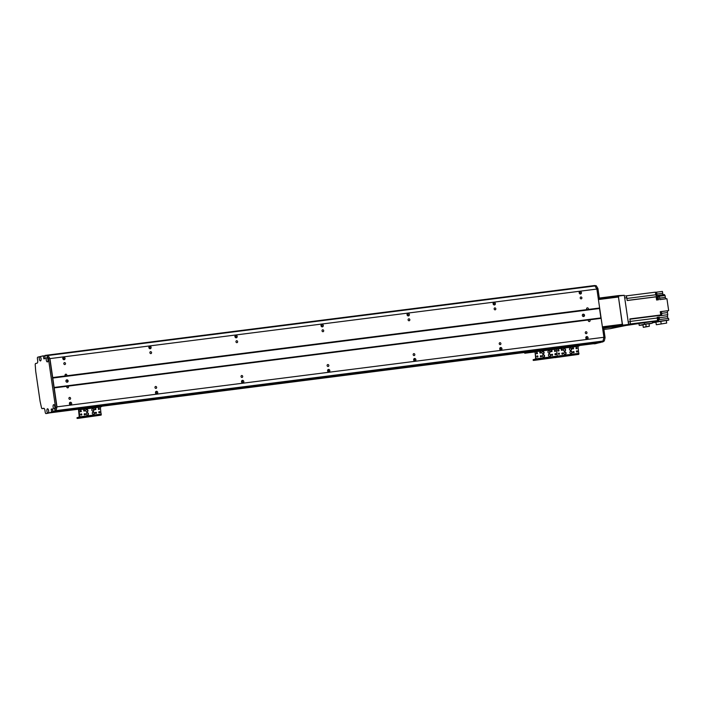 <?xml version="1.0" encoding="UTF-8"?>
<svg xmlns="http://www.w3.org/2000/svg" width="704" height="704" viewBox="0 0 704 704"><rect width="100%" height="100%" fill="white"/><g stroke="black" fill="none" stroke-linecap="round" stroke-linejoin="round"><path stroke-width="1.06" d="M414.146 360.835L414.594 360.73M500.21 349.888L500.658 349.782M586.274 338.941L586.722 338.835M149.732 347.046L148.808 347.266M63.668 357.993L62.744 358.213M579.198 345.022L601.436 342.109A66.563 27.254 -97.2 0 0 603.002 341.088L603.918 337.286L596.878 289.054L594.959 285.93A66.563 27.254 -97.2 0 0 593.208 285.701L594.493 285.534A66.563 27.254 82.8 0 1 596.244 285.762L597.907 288.464L599.166 297.07L598.066 297.202M598.99 342.698L579.348 345.198L600.054 342.338M597.758 342.998L579.374 345.338L598.268 342.795M596.086 343.394A1.426 0.581 -97.2 0 0 596.112 343.385A1.426 0.581 -97.2 0 0 596.138 343.385L597.036 343.086M49.94 358.609L48.057 355.52L49.685 358.186L56.857 407.361L56.065 410.652L56.98 406.842L49.94 358.609L596.878 289.054M52.703 377.555L65.428 375.936A0.986 0.898 -103.5 0 1 65.798 374.185A0.986 0.898 -103.5 0 1 66.651 375.786L586.978 309.61A0.986 0.898 -103.5 0 1 587.347 307.85A0.986 0.898 -103.5 0 1 588.201 309.452L599.641 308M63.747 357.122A1.311 1.188 -103.5 0 1 64.24 359.682A1.311 1.188 -103.5 0 1 63.633 357.139A1.311 1.188 -103.5 0 1 63.747 357.122M149.811 346.174A1.311 1.188 -103.5 0 1 150.304 348.735A1.311 1.188 -103.5 0 1 149.697 346.192A1.311 1.188 -103.5 0 1 149.811 346.174M235.875 335.227A1.311 1.188 -103.5 0 1 236.368 337.788A1.311 1.188 -103.5 0 1 235.761 335.254A1.311 1.188 -103.5 0 1 235.875 335.227M321.939 324.28A1.311 1.188 -103.5 0 1 322.432 326.85A1.311 1.188 -103.5 0 1 321.825 324.306A1.311 1.188 -103.5 0 1 321.939 324.28M408.003 313.333A1.311 1.188 -103.5 0 1 408.496 315.902A1.311 1.188 -103.5 0 1 407.889 313.359A1.311 1.188 -103.5 0 1 408.003 313.333M494.067 302.394A1.311 1.188 -103.5 0 1 494.56 304.955A1.311 1.188 -103.5 0 1 493.953 302.412A1.311 1.188 -103.5 0 1 494.067 302.394M580.131 291.447A1.311 1.188 -103.5 0 1 580.624 294.008A1.311 1.188 -103.5 0 1 580.017 291.465A1.311 1.188 -103.5 0 1 580.131 291.447M581.214 298.883A0.986 0.898 -103.5 0 1 580.844 296.956A0.986 0.898 -103.5 0 1 581.302 298.866A0.986 0.898 -103.5 0 1 581.214 298.883M495.15 309.83A0.986 0.898 -103.5 0 1 494.78 307.903A0.986 0.898 -103.5 0 1 495.238 309.813A0.986 0.898 -103.5 0 1 495.15 309.83M409.086 320.769A0.986 0.898 -103.5 0 1 408.716 318.842A0.986 0.898 -103.5 0 1 409.816 319.59A0.986 0.898 -103.5 0 1 409.086 320.769M323.022 331.716A0.986 0.898 -103.5 0 1 322.652 329.789A0.986 0.898 -103.5 0 1 323.11 331.698A0.986 0.898 -103.5 0 1 323.022 331.716M236.958 342.663A0.986 0.898 -103.5 0 1 236.588 340.736A0.986 0.898 -103.5 0 1 237.046 342.646A0.986 0.898 -103.5 0 1 236.958 342.663M150.894 353.61A0.986 0.898 -103.5 0 1 150.524 351.683A0.986 0.898 -103.5 0 1 150.982 353.593A0.986 0.898 -103.5 0 1 150.894 353.61M64.83 364.558A0.986 0.898 -103.5 0 1 64.46 362.63A0.986 0.898 -103.5 0 1 64.918 364.54A0.986 0.898 -103.5 0 1 64.83 364.558M69.907 399.344A0.986 0.898 -103.5 0 1 69.538 397.417A0.986 0.898 -103.5 0 1 69.995 399.326A0.986 0.898 -103.5 0 1 69.907 399.344M155.971 388.397A0.986 0.898 -103.5 0 1 155.602 386.47A0.986 0.898 -103.5 0 1 156.059 388.379A0.986 0.898 -103.5 0 1 155.971 388.397M242.035 377.45A0.986 0.898 -103.5 0 1 241.666 375.522A0.986 0.898 -103.5 0 1 242.123 377.432A0.986 0.898 -103.5 0 1 242.035 377.45M328.099 366.502A0.986 0.898 -103.5 0 1 327.73 364.575A0.986 0.898 -103.5 0 1 328.83 365.323A0.986 0.898 -103.5 0 1 328.099 366.502M414.163 355.564A0.986 0.898 -103.5 0 1 413.794 353.637A0.986 0.898 -103.5 0 1 414.251 355.546A0.986 0.898 -103.5 0 1 414.163 355.564M500.227 344.617A0.986 0.898 -103.5 0 1 499.858 342.69A0.986 0.898 -103.5 0 1 500.315 344.599A0.986 0.898 -103.5 0 1 500.227 344.617M588.201 309.452L586.978 309.61M66.651 375.786L65.428 375.936M52.58 378.074L599.518 308.51L600.89 317.918L53.953 387.473M63.061 357.482A1.311 1.188 -103.5 0 1 63.58 359.638M70.33 402.248A1.311 1.188 -103.5 0 1 70.822 404.818A1.311 1.188 -103.5 0 1 70.215 402.274A1.311 1.188 -103.5 0 1 70.33 402.248M69.643 402.618A1.311 1.188 -103.5 0 1 70.162 404.765M69.89 404.615L70.338 404.51M149.125 346.535A1.311 1.188 -103.5 0 1 149.644 348.691M156.394 391.301A1.311 1.188 -103.5 0 1 156.886 393.87A1.311 1.188 -103.5 0 1 156.279 391.327A1.311 1.188 -103.5 0 1 156.394 391.301M155.707 391.67A1.311 1.188 -103.5 0 1 156.226 393.818M155.954 393.677L156.402 393.562M235.189 335.597A1.311 1.188 -103.5 0 1 235.708 337.744M235.796 336.098L234.872 336.318L235.866 336.213M242.458 380.354A1.311 1.188 -103.5 0 1 242.95 382.923A1.311 1.188 -103.5 0 1 242.343 380.38A1.311 1.188 -103.5 0 1 242.458 380.354M241.771 380.723A1.311 1.188 -103.5 0 1 242.29 382.87M242.018 382.73L242.466 382.624M321.253 324.65A1.311 1.188 -103.5 0 1 321.772 326.797M321.86 325.151L320.936 325.371L321.93 325.274M328.522 369.415A1.311 1.188 -103.5 0 1 329.014 371.976A1.311 1.188 -103.5 0 1 328.407 369.433A1.311 1.188 -103.5 0 1 328.522 369.415M327.835 369.776A1.311 1.188 -103.5 0 1 328.354 371.932M328.082 371.782L328.53 371.677M407.317 313.702A1.311 1.188 -103.5 0 1 407.836 315.85M407.924 314.204L407 314.433M414.586 358.468A1.311 1.188 -103.5 0 1 415.078 361.029A1.311 1.188 -103.5 0 1 414.471 358.486A1.311 1.188 -103.5 0 1 414.586 358.468M413.899 358.829A1.311 1.188 -103.5 0 1 414.418 360.985M493.381 302.755A1.311 1.188 -103.5 0 1 493.9 304.911M493.988 303.266L493.064 303.486M500.65 347.521A1.311 1.188 -103.5 0 1 501.142 350.082A1.311 1.188 -103.5 0 1 500.535 347.538A1.311 1.188 -103.5 0 1 500.65 347.521M499.963 347.89A1.311 1.188 -103.5 0 1 500.482 350.038M579.445 291.808A1.311 1.188 -103.5 0 1 579.964 293.964M580.052 292.318L579.128 292.538L580.122 292.433M586.027 336.943A1.311 1.188 -103.5 0 1 586.546 339.09M586.714 336.574A1.311 1.188 -103.5 0 1 587.206 339.143A1.311 1.188 -103.5 0 1 586.599 336.6A1.311 1.188 -103.5 0 1 586.714 336.574M45.179 358.442L44.827 356.576M44.801 355.617L45.065 358.565M54.041 411.743L601.427 342.118A66.563 27.254 -97.2 0 0 603.002 341.088L603.794 337.797L605.079 337.638L604.296 340.93A66.563 27.254 82.8 0 1 602.73 341.95L601.322 342.144L602.73 341.95M56.98 406.842L603.918 337.286M589.714 319.792A0.986 0.898 -103.5 0 1 589.433 321.534A0.986 0.898 -103.5 0 1 588.491 319.95L601.146 318.34M68.165 386.126A0.986 0.898 -103.5 0 1 67.883 387.86A0.986 0.898 -103.5 0 1 66.942 386.285L588.491 319.95M54.208 387.895L66.942 386.285M586.291 333.67A0.986 0.898 -103.5 0 1 585.922 331.742A0.986 0.898 -103.5 0 1 586.379 333.652A0.986 0.898 -103.5 0 1 586.291 333.67M65.094 374.774A0.986 0.898 -103.5 0 1 65.358 375.874M66.81 386.531A0.986 0.898 -103.5 0 1 67.074 387.631M49.201 412.94L78.54 409.209L49.192 412.949A1.426 0.581 -97.2 0 0 49.201 412.94L78.566 409.112M50.82 412.553L78.619 408.962M52.052 412.262L78.681 408.874L53.117 411.858M52.879 411.083L52.51 409.226M594.994 285.956L46.728 355.652A66.563 27.254 -97.2 0 0 44.977 355.423L45.118 358.556L43.877 358.846L43.252 355.837L39.996 356.62A2.165 0.889 82.8 0 1 40.33 356.796A2.165 0.889 82.8 0 1 41.061 358.653A2.165 0.889 82.8 0 1 40.814 360.633A2.165 0.889 82.8 0 1 40.489 360.906A2.165 0.889 82.8 0 1 39.336 359.128A2.165 0.889 82.8 0 1 39.741 356.682L39.996 356.62M583.299 316.518A1.188 1.082 76.5 0 0 582.78 314.362M583.598 316.527A1.188 1.082 -103.5 0 1 583.15 314.195A1.188 1.082 -103.5 0 1 584.478 315.093A1.188 1.082 -103.5 0 1 583.598 316.527M66.915 382.193A1.188 1.082 76.5 0 0 66.396 380.037M67.206 382.202A1.188 1.082 -103.5 0 1 66.757 379.87A1.188 1.082 -103.5 0 1 68.094 380.767A1.188 1.082 -103.5 0 1 67.206 382.202M40.85 357.72L41.087 359.603M41.017 358.38L41.087 358.934M54.648 405.742L54.886 407.625M54.287 408.927A2.165 0.889 82.8 0 1 53.064 406.446A2.165 0.889 82.8 0 1 54.129 404.818A2.165 0.889 82.8 0 1 54.859 406.674A2.165 0.889 82.8 0 1 54.613 408.654A2.165 0.889 82.8 0 1 54.287 408.927M54.815 406.402L54.886 406.956M47.793 358.732L48.03 360.615M47.432 361.918A2.165 0.889 82.8 0 1 46.2 359.436A2.165 0.889 82.8 0 1 47.274 357.808A2.165 0.889 82.8 0 1 47.995 359.665A2.165 0.889 82.8 0 1 47.758 361.645A2.165 0.889 82.8 0 1 47.432 361.918M47.96 359.392L48.03 359.938M48.462 409.904L48.699 411.787M48.118 413.063L47.969 413.09A2.165 0.889 82.8 0 1 46.869 410.45A2.165 0.889 82.8 0 1 47.942 408.98A2.165 0.889 82.8 0 1 48.673 410.837A2.165 0.889 82.8 0 1 48.426 412.817A2.165 0.889 82.8 0 1 48.224 413.028L48.118 413.063M48.629 410.555L48.699 411.11M39.741 356.682L37.778 357.157A1.426 0.581 -97.2 0 0 37.409 358.697L37.69 360.58A2.376 0.977 82.8 0 1 37.074 363.158L35.464 363.546L35.2 364.417L35.702 371.272L40.093 401.359L41.554 407.994L42.029 408.681L43.666 408.285A2.376 0.977 82.8 0 1 43.71 408.285A2.376 0.977 82.8 0 1 44.959 410.414L45.232 412.289A1.426 0.581 -97.2 0 0 45.98 413.574A1.426 0.581 -97.2 0 0 46.006 413.565L47.969 413.09M52.562 408.971L52.765 412.086L47.3 413.398A1.426 0.581 82.8 0 1 47.274 413.406A1.426 0.581 82.8 0 1 47.247 413.406L45.98 413.574M48.224 413.028L51.48 412.254L51.225 409.147L52.466 408.857L53.205 411.84A66.563 27.254 -97.2 0 0 54.771 410.81L55.563 407.528L48.391 358.354L46.763 355.678M604.314 340.886L54.798 410.775M56.857 407.361L55.563 407.528M49.685 358.186L48.391 358.354M46.27 355.265L593.208 285.701L46.27 355.265A66.563 27.254 82.8 0 1 48.022 355.485L594.959 285.93A66.563 27.254 -97.2 0 0 593.208 285.701L44.977 355.423M44.009 408.355L43.305 408.514M54.384 411.699L53.205 411.84M54.771 410.81L56.065 410.652A66.563 27.254 82.8 0 1 54.498 411.673L601.436 342.109M549.322 353.998A1.188 1.082 -103.5 0 1 549.771 356.33A1.188 1.082 -103.5 0 1 548.442 355.432A1.188 1.082 -103.5 0 1 549.322 353.998M549.622 356.356A1.188 1.082 76.5 0 0 549.067 354.068M543.303 354.763A1.188 1.082 -103.5 0 1 543.752 357.095A1.188 1.082 -103.5 0 1 542.423 356.198A1.188 1.082 -103.5 0 1 543.303 354.763M543.594 357.122A1.188 1.082 76.5 0 0 543.048 354.834M542.819 351.472A1.188 1.082 -103.5 0 1 543.268 353.804A1.188 1.082 -103.5 0 1 541.939 352.906A1.188 1.082 -103.5 0 1 542.819 351.472M543.118 353.83A1.188 1.082 76.5 0 0 542.564 351.542M548.847 350.706A1.188 1.082 -103.5 0 1 549.296 353.038A1.188 1.082 -103.5 0 1 547.967 352.141A1.188 1.082 -103.5 0 1 548.847 350.706M549.138 353.065A1.188 1.082 76.5 0 0 548.592 350.777M540.98 356.849A0.581 0.537 -103.5 0 1 540.751 355.705A0.581 0.537 -103.5 0 1 541.411 356.145A0.581 0.537 -103.5 0 1 540.98 356.849M540.866 356.849A0.581 0.537 76.5 0 0 540.61 355.766M551.619 351.666A0.581 0.537 -103.5 0 1 551.39 350.522A0.581 0.537 -103.5 0 1 552.05 350.962A0.581 0.537 -103.5 0 1 551.619 351.666M551.514 351.666A0.581 0.537 76.5 0 0 551.25 350.583M537.495 357.051A0.581 0.537 -103.5 0 1 537.275 355.907A0.581 0.537 -103.5 0 1 537.935 356.347A0.581 0.537 -103.5 0 1 537.495 357.051M537.39 357.051A0.581 0.537 76.5 0 0 537.134 355.969M555.095 351.463A0.581 0.537 -103.5 0 1 554.875 350.319A0.581 0.537 -103.5 0 1 555.526 350.759A0.581 0.537 -103.5 0 1 555.095 351.463M554.99 351.463A0.581 0.537 76.5 0 0 554.726 350.381M555.57 354.754A0.581 0.537 -103.5 0 1 555.35 353.61A0.581 0.537 -103.5 0 1 556.01 354.05A0.581 0.537 -103.5 0 1 555.57 354.754M555.465 354.754A0.581 0.537 76.5 0 0 555.21 353.672M537.02 353.76A0.581 0.537 -103.5 0 1 536.8 352.616A0.581 0.537 -103.5 0 1 537.451 353.056A0.581 0.537 -103.5 0 1 537.02 353.76M536.914 353.76A0.581 0.537 76.5 0 0 536.65 352.678M552.165 355.423A0.581 0.537 -103.5 0 1 551.945 354.279A0.581 0.537 -103.5 0 1 552.596 354.719A0.581 0.537 -103.5 0 1 552.165 355.423M552.059 355.423A0.581 0.537 76.5 0 0 551.795 354.341M540.426 353.091A0.581 0.537 -103.5 0 1 540.206 351.938A0.581 0.537 -103.5 0 1 540.857 352.387A0.581 0.537 -103.5 0 1 540.426 353.091M540.32 353.091A0.581 0.537 76.5 0 0 540.056 352M557.682 347.758L534.934 350.794L535.7 358.882L533.28 359.709M601.031 342.206L578.477 345.048L578.591 345.805L579.427 345.734L578.01 346.333L578.794 354.367L534.098 360.386L535.762 359.841L535.999 358.811L535.04 351.542L538.138 350.944L538.032 350.196M556.961 347.785L557.075 348.542L538.138 350.944M557.075 348.542L559.654 348.207L559.548 347.459L557.779 347.714L557.911 348.471M578.794 354.367L554.893 357.676L557.278 357.104L556.494 349.07L557.797 348.515L535.04 351.542M539.211 350.9L537.178 351.173L539.211 350.9M556.424 348.709L554.391 348.982L556.424 348.709M532.277 351.815L529.302 352.334L532.277 351.815M534.688 351.974L524.744 353.241L530.605 351.718M524.63 352.484L524.744 353.241M554.902 351.446A0.836 0.757 76.5 0 0 554.655 350.425M555.386 354.737A0.836 0.757 76.5 0 0 555.139 353.716M543.699 352.634L543.638 352.185M543.558 352.053L543.646 352.651M544.236 356.303L544.13 355.511M544.122 355.511L544.201 356.444M622.503 325.732L618.394 296.56L598.347 299.103M602.457 327.316L622.512 324.764M622.635 324.245L602.386 326.823M598.409 299.561L618.658 296.982M618.517 296.041L624.325 295.302L618.262 295.618L622.653 325.706L610.271 328.654M624.325 295.302L628.584 324.447L622.767 325.186M622.653 325.706L628.461 324.966L628.584 324.447M628.461 324.966L610.28 328.671M618.209 296.578L618.262 295.618M602.73 329.173L603.83 329.032A1.426 0.581 -97.2 0 0 603.082 327.756A1.426 0.581 -97.2 0 0 603.055 327.756L603.082 327.756M603.83 329.032L605.079 337.638M601.066 342.206L595.531 343.675A1.426 0.581 82.8 0 1 595.505 343.684A1.426 0.581 82.8 0 1 595.478 343.684L594.211 343.842A1.426 0.581 -97.2 0 0 594.238 343.842L600.996 342.364M598.286 298.681L598.796 298.61A1.426 0.581 -97.2 0 0 599.166 297.07M598.796 298.61L598.294 298.734M597.907 288.464L596.622 288.631L594.959 285.93L596.244 285.762M593.877 343.675A1.426 0.581 -97.2 0 0 594.211 343.842L595.531 343.675M594.986 285.956L596.279 285.789M618.068 326.418L620.321 326.11L618.068 326.418M603.865 328.222L606.118 327.914L603.865 328.222M622.459 325.75L610.474 328.627L603.891 329.463L610.456 328.627M622.222 325.758L604.146 328.055L604.006 327.114L602.474 327.439M603.557 328.152L604.146 328.055M618.244 296.578L618.112 295.645L599.148 298.065M617.83 295.671L618.244 296.586M617.971 296.613L599.896 298.91L599.755 297.968M599.271 299.015L599.896 298.91M622.081 324.817L604.006 327.114M625.645 295.812L625.601 295.821A2.138 0.88 -97.2 0 1 625.645 295.812A2.138 0.88 -97.2 0 1 626.771 297.73L627.176 300.529L656.137 296.842L656.594 300.018L658.539 299.772L658.073 296.595L659.366 296.437A180.682 73.982 -97.2 0 0 658.275 296.498A2.279 0.933 82.8 0 1 657.985 296.41L665.078 295.513A2.279 0.933 82.8 0 1 664.453 294.58L656.066 295.645A2.279 0.933 82.8 0 1 655.829 294.765A180.682 73.982 -97.2 0 0 655.371 292.169L625.953 295.909M656.137 296.842A180.682 73.982 -97.2 0 0 655.046 296.912A2.279 0.933 82.8 0 1 654.755 296.824L656.735 296.894M660.343 312.18A1.399 0.572 -97.2 0 1 660.942 313.412A1.399 0.572 -97.2 0 1 660.73 314.838L661.408 314.732A1.311 0.537 -97.2 0 0 661.76 313.315L667.471 312.585L667.779 314.706L659.393 315.779A2.279 0.933 82.8 0 1 659.727 315.427A180.682 73.982 -97.2 0 0 660.757 314.987L629.86 318.912L630.265 321.71A2.138 0.88 -97.2 0 1 629.719 324.034L657.545 320.619L653.145 321.702L653.286 322.634L658.689 321.341L658.451 319.695L657.686 319.88A1.399 0.572 -97.2 0 0 657.659 319.202A1.399 0.572 -97.2 0 0 657.263 318.138M657.545 320.619A180.682 73.982 -97.2 0 0 657.246 317.988A2.279 0.933 82.8 0 1 657.202 317.293L659.138 317.046A2.279 0.933 -97.2 0 0 659.182 317.742A180.682 73.982 82.8 0 1 659.393 319.572M655.398 292.31L662.42 291.421L662.693 293.304A1.663 0.678 82.8 0 0 663.326 294.721M666.019 298.822A1.663 0.678 82.8 0 1 665.35 297.378L659.604 298.109M659.366 296.437L659.824 299.614L666.926 298.707L668.659 310.605L660.282 311.749M667.471 312.585A1.663 0.678 82.8 0 1 667.902 310.781M667.788 318.507A180.682 73.982 -97.2 0 0 667.568 316.668A2.279 0.933 82.8 0 1 667.779 314.706M658.451 319.695L668.562 318.41L668.8 320.056L666.327 320.646M665.078 295.513L665.35 297.378M660.757 314.987L660.273 311.67L668.659 310.605M656.515 299.473A1.399 0.572 -97.2 0 0 656.638 298.162A1.399 0.572 -97.2 0 0 656.154 297.009M656.533 299.561L657.105 299.49A1.311 0.537 -97.2 0 0 657.466 298.065A1.311 0.537 -97.2 0 0 656.779 296.894L656.154 296.974M657.624 299.886A1.663 0.678 82.8 0 1 657.246 299.42M656.691 296.578A2.279 0.933 -97.2 0 0 656.99 296.666A180.682 73.982 82.8 0 1 658.073 296.595M655.794 294.58A1.426 0.581 -97.2 0 0 655.776 293.797A1.426 0.581 -97.2 0 0 655.503 292.917M655.547 292.574L656.198 292.494A1.311 0.537 -97.2 0 1 656.885 293.665A1.311 0.537 -97.2 0 1 656.533 295.09L655.917 295.17A1.399 0.572 -97.2 0 0 656.066 293.762A1.399 0.572 -97.2 0 0 655.433 292.521M660.66 314.327A1.426 0.581 -97.2 0 0 660.651 313.447A1.426 0.581 -97.2 0 0 660.414 312.629M661.76 313.315A1.311 0.537 -97.2 0 0 661.074 312.145L660.422 312.224M626.754 325.371L652.186 321.552L652.414 323.145L649.044 323.954M653.171 321.886L652.265 322.106M657.14 320.716A1.399 0.572 -97.2 0 0 657.219 320.734L657.131 320.742A1.399 0.572 -97.2 0 0 657.193 320.742A1.399 0.572 -97.2 0 0 657.29 320.707L657.765 320.593A180.682 73.982 -97.2 0 0 657.686 319.88M657.536 320.514A1.399 0.572 -97.2 0 0 657.686 319.915M658.513 319.686A1.311 0.537 -97.2 0 0 658.478 319.106A1.311 0.537 -97.2 0 0 657.791 317.935L630.221 321.42M656.48 320.901L657.07 320.76M657.958 317.97A1.663 0.678 82.8 0 1 658.381 317.231L657.202 317.381M659.138 317.046L658.381 317.231M668.8 320.056L658.689 321.341M655.943 322.3L653.286 322.634M666.31 320.487L655.926 322.168L656.304 324.746L666.688 323.074L666.31 320.487M660.774 321.147L661.153 323.734M666.688 323.074L656.304 324.746M638.994 323.814L639.232 325.424L644.521 324.148L644.292 322.555M644.521 324.148L652.414 323.145M639.232 325.424L642.946 324.949M645.797 324.122L649.009 323.717L649.378 326.251L643.298 327.351L642.928 324.817L645.797 324.122L646.166 326.665L649.378 326.251M643.298 327.351L646.166 326.665M570.838 351.261A1.188 1.082 -103.5 0 1 571.287 353.593A1.188 1.082 -103.5 0 1 569.958 352.695A1.188 1.082 -103.5 0 1 570.838 351.261M571.138 353.619A1.188 1.082 76.5 0 0 570.583 351.331M564.819 352.026A1.188 1.082 -103.5 0 1 565.268 354.358A1.188 1.082 -103.5 0 1 563.939 353.461A1.188 1.082 -103.5 0 1 564.819 352.026M565.11 354.385A1.188 1.082 76.5 0 0 564.564 352.097M564.335 348.735A1.188 1.082 -103.5 0 1 564.784 351.067A1.188 1.082 -103.5 0 1 563.455 350.17A1.188 1.082 -103.5 0 1 564.335 348.735M564.634 351.094A1.188 1.082 76.5 0 0 564.08 348.806M570.363 347.97A1.188 1.082 -103.5 0 1 570.812 350.302A1.188 1.082 -103.5 0 1 569.483 349.404A1.188 1.082 -103.5 0 1 570.363 347.97M570.654 350.328A1.188 1.082 76.5 0 0 570.108 348.04M562.496 354.112A0.581 0.537 -103.5 0 1 562.267 352.968A0.581 0.537 -103.5 0 1 562.927 353.408A0.581 0.537 -103.5 0 1 562.496 354.112M562.382 354.112A0.581 0.537 76.5 0 0 562.126 353.03M573.135 348.929A0.581 0.537 -103.5 0 1 572.906 347.785A0.581 0.537 -103.5 0 1 573.566 348.225A0.581 0.537 -103.5 0 1 573.135 348.929M573.03 348.929A0.581 0.537 76.5 0 0 572.766 347.846M559.011 354.314A0.581 0.537 -103.5 0 1 558.791 353.17A0.581 0.537 -103.5 0 1 559.451 353.61A0.581 0.537 -103.5 0 1 559.011 354.314M558.906 354.314A0.581 0.537 76.5 0 0 558.65 353.232M576.611 348.726A0.581 0.537 -103.5 0 1 576.391 347.582A0.581 0.537 -103.5 0 1 577.042 348.022A0.581 0.537 -103.5 0 1 576.611 348.726M576.506 348.726A0.581 0.537 76.5 0 0 576.242 347.644M577.086 352.018A0.581 0.537 -103.5 0 1 576.866 350.874A0.581 0.537 -103.5 0 1 577.526 351.314A0.581 0.537 -103.5 0 1 577.086 352.018M576.981 352.018A0.581 0.537 76.5 0 0 576.726 350.935M558.536 351.023A0.581 0.537 -103.5 0 1 558.316 349.879A0.581 0.537 -103.5 0 1 558.967 350.319A0.581 0.537 -103.5 0 1 558.536 351.023M558.43 351.023A0.581 0.537 76.5 0 0 558.166 349.941M573.681 352.686A0.581 0.537 -103.5 0 1 573.461 351.542A0.581 0.537 -103.5 0 1 574.112 351.982A0.581 0.537 -103.5 0 1 573.681 352.686M573.575 352.695A0.581 0.537 76.5 0 0 573.311 351.604M561.942 350.354A0.581 0.537 -103.5 0 1 561.722 349.202A0.581 0.537 -103.5 0 1 562.373 349.65A0.581 0.537 -103.5 0 1 561.942 350.354M561.836 350.354A0.581 0.537 76.5 0 0 561.572 349.263M578.477 345.048L559.548 347.459M578.591 345.805L559.654 348.207M535.762 359.841L557.278 357.104L556.556 348.806L578.072 346.069M560.727 348.163L558.694 348.436L560.727 348.163M577.94 345.972L575.907 346.245L577.94 345.972M558.826 354.306A0.836 0.757 76.5 0 0 558.58 353.285M558.342 351.014A0.836 0.757 76.5 0 0 558.105 349.994M93.183 412.016A1.188 1.082 -103.5 0 1 93.632 414.348A1.188 1.082 -103.5 0 1 92.303 413.442A1.188 1.082 -103.5 0 1 93.183 412.016M93.482 414.366A1.188 1.082 76.5 0 0 92.928 412.078M87.164 412.782A1.188 1.082 -103.5 0 1 87.613 415.114A1.188 1.082 -103.5 0 1 86.284 414.207A1.188 1.082 -103.5 0 1 87.164 412.782M87.454 415.131A1.188 1.082 76.5 0 0 86.909 412.843M86.68 409.49A1.188 1.082 -103.5 0 1 87.129 411.822A1.188 1.082 -103.5 0 1 85.8 410.916A1.188 1.082 -103.5 0 1 86.68 409.49M86.979 411.84A1.188 1.082 76.5 0 0 86.425 409.552M92.708 408.725A1.188 1.082 -103.5 0 1 93.157 411.057A1.188 1.082 -103.5 0 1 91.828 410.15A1.188 1.082 -103.5 0 1 92.708 408.725M92.998 411.074A1.188 1.082 76.5 0 0 92.453 408.786M84.832 414.858A0.581 0.537 -103.5 0 1 84.612 413.714A0.581 0.537 -103.5 0 1 85.272 414.154A0.581 0.537 -103.5 0 1 84.832 414.858M84.726 414.858A0.581 0.537 76.5 0 0 84.471 413.776M95.471 409.675A0.581 0.537 -103.5 0 1 95.251 408.531A0.581 0.537 -103.5 0 1 95.911 408.971A0.581 0.537 -103.5 0 1 95.471 409.675M95.366 409.675A0.581 0.537 76.5 0 0 95.11 408.593M81.356 415.061A0.581 0.537 -103.5 0 1 81.136 413.917A0.581 0.537 -103.5 0 1 81.796 414.357A0.581 0.537 -103.5 0 1 81.356 415.061M81.25 415.07A0.581 0.537 76.5 0 0 80.995 413.978M98.956 409.473A0.581 0.537 -103.5 0 1 98.727 408.329A0.581 0.537 -103.5 0 1 99.387 408.769A0.581 0.537 -103.5 0 1 98.956 409.473M98.85 409.473A0.581 0.537 76.5 0 0 98.586 408.39M99.431 412.764A0.581 0.537 -103.5 0 1 99.211 411.62A0.581 0.537 -103.5 0 1 99.862 412.06A0.581 0.537 -103.5 0 1 99.431 412.764M99.326 412.764A0.581 0.537 76.5 0 0 99.062 411.682M80.881 411.77A0.581 0.537 -103.5 0 1 80.661 410.626A0.581 0.537 -103.5 0 1 81.312 411.074A0.581 0.537 -103.5 0 1 80.881 411.77M80.775 411.778A0.581 0.537 76.5 0 0 80.511 410.687M96.026 413.442A0.581 0.537 -103.5 0 1 95.806 412.289A0.581 0.537 -103.5 0 1 96.457 412.738A0.581 0.537 -103.5 0 1 96.026 413.442M95.92 413.442A0.581 0.537 76.5 0 0 95.656 412.35M84.286 411.101A0.581 0.537 -103.5 0 1 84.066 409.957A0.581 0.537 -103.5 0 1 84.718 410.397A0.581 0.537 -103.5 0 1 84.286 411.101M84.181 411.101A0.581 0.537 76.5 0 0 83.917 410.018M101.543 405.768L78.795 408.804L79.561 416.891L77.141 417.718M100.822 405.803L100.936 406.551L101.772 406.481L100.355 407.079L101.138 415.114L77.959 418.396L79.622 417.85L79.86 416.821L78.901 409.561L81.998 408.962L81.893 408.206M100.936 406.551L81.998 408.962M83.063 408.91L81.039 409.191L83.063 408.91M100.276 406.718L98.252 407L100.276 406.718M81.171 415.052A0.836 0.757 76.5 0 0 80.925 414.031M80.687 411.761A0.836 0.757 76.5 0 0 80.441 410.74M79.191 416.416L78.549 409.957M494.058 303.38L493.064 303.503M407.994 314.327L407 314.45M149.802 347.16L148.808 347.292M63.738 358.107L62.744 358.23M494.208 303.864L493.108 304.005M408.144 314.802L407.044 314.943M322.08 325.75L320.98 325.89M236.016 336.697L234.916 336.838M149.952 347.644L148.852 347.785M63.888 358.591L62.788 358.732M500.782 349.422L499.875 349.536M414.718 360.369L413.811 360.483M328.654 371.316L327.747 371.43M242.59 382.263L241.683 382.378M156.526 393.21L155.619 393.325M70.462 404.149L69.555 404.263M580.272 292.917L579.172 293.058M586.846 338.474L585.939 338.589M54.102 411.77L80.599 408.399L54.094 411.77M101.631 405.724L536.747 350.39L101.64 405.724M56.065 410.652L604.296 340.93M53.055 412.016L79.314 408.681M101.675 405.838L535.454 350.671M579.339 345.083L599.993 342.461M101.693 405.944L534.82 350.856L101.693 405.944M101.71 406.032L534.758 350.953M579.366 345.286L598.233 342.883M101.719 406.085L534.732 351.014L101.719 406.085M101.728 406.164L534.706 351.102M579.383 345.418L596.992 343.182M101.746 406.261L534.679 351.199L101.746 406.261M596.112 343.385L579.401 345.514L596.138 343.385M47.3 413.398L46.006 413.565M52.765 412.086L51.48 412.254M48.022 355.485L46.728 355.652M45.047 358.477L43.754 358.635M44.669 355.89L43.375 356.048M52.826 411.831L51.542 411.998M52.448 409.244L51.163 409.411M52.51 408.989L51.225 409.147M536.166 350.495L536.281 351.252M533.377 360.413L533.271 359.656M579.031 353.338L535.999 358.811M578.01 346.333L534.978 351.806M534.662 351.331L530.446 351.868M601.322 342.144L602.615 341.977M603.39 327.219L603.513 328.073M599.139 298.109L599.271 298.989M626.771 297.73L624.721 297.994M628.223 321.966L630.265 321.71M658.275 296.498L656.99 296.666M627.167 300.458L655.046 296.912M655.829 294.765L626.868 298.443M656.92 294.034L662.693 293.304M667.568 316.668L659.182 317.742M629.904 319.22L659.727 315.427M629.719 324.034L628.54 324.183M80.027 408.505L80.142 409.262M101.138 415.114L79.622 417.85M77.238 418.422L77.132 417.666M101.376 414.084L79.86 416.821M100.417 406.824L78.901 409.561M100.355 407.079L78.839 409.816M533.148 359.7L533.262 360.448M579.427 345.734L579.322 344.978M101.772 406.481L101.666 405.733M77.009 417.71L77.123 418.466"/></g></svg>
